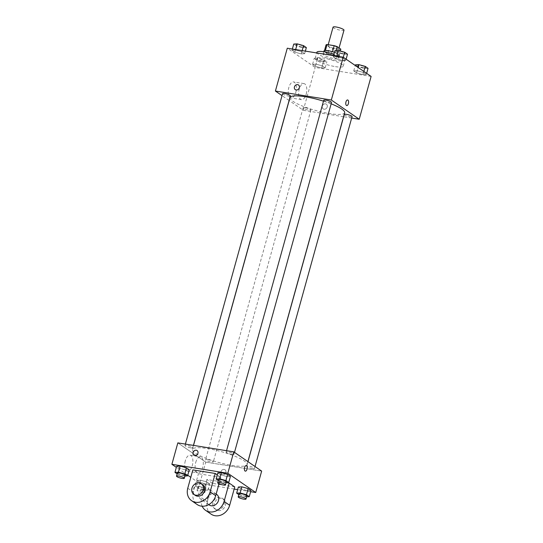 <?xml version="1.0" encoding="UTF-8"?>
<svg xmlns="http://www.w3.org/2000/svg" width="543" height="543" viewBox="0 0 543 543"><rect width="100%" height="100%" fill="white"/><g stroke="black" fill="none" stroke-linecap="round" stroke-linejoin="round"><path stroke-width="0.41" stroke-dasharray="2.71 2.04" d="M333.069 27.15A5.668 1.113 -164.5 0 0 340.97 30.347A5.668 1.113 -164.5 0 0 343.99 30.177M335.879 48.707A5.668 1.113 -164.5 0 0 338.9 48.537A5.668 1.113 -164.5 0 0 333.735 45.945A5.668 1.113 -164.5 0 0 327.979 45.503A5.668 1.113 -164.5 0 0 335.879 48.707M336.158 50.601L335.547 52.807A7.697 1.514 -164.5 0 0 332.54 51.795L325.366 50.642A7.697 1.514 -164.5 0 0 324.361 51.008L327.938 53.479L329.635 47.356L326.058 44.893M327.938 53.479A7.697 1.514 -164.5 0 0 330.945 54.49L338.119 55.637L339.816 49.522A7.697 1.514 -164.5 0 0 340.821 49.155M339.816 49.522L332.642 48.368A7.697 1.514 -164.5 0 1 329.635 47.356M335.547 52.807L339.124 55.271L340.305 51.015M330.945 54.49L332.642 48.368M338.119 55.637A7.697 1.514 -164.5 0 0 339.124 55.271M334.447 52.311A8.097 1.595 15.5 0 1 338.73 54.259A8.097 1.595 15.5 0 1 339.545 55.305A8.097 1.595 15.5 0 1 331.318 54.673A8.097 1.595 15.5 0 1 323.94 50.974M337.882 57.32A8.097 1.595 -164.5 0 0 329.309 54.164A8.097 1.595 -164.5 0 0 323.092 54.035A8.097 1.595 -164.5 0 0 334.379 58.603A8.097 1.595 -164.5 0 0 338.696 58.366A8.097 1.595 -164.5 0 0 337.882 57.32M324.361 51.008L324.47 50.601M316.847 52.304A14.573 2.864 -164.5 0 0 337.169 60.524A14.573 2.864 -164.5 0 0 344.934 60.097A14.573 2.864 -164.5 0 0 333.952 54.11M335.472 66.646A14.573 2.864 -164.5 0 0 343.237 66.212A14.573 2.864 -164.5 0 0 329.961 59.554A14.573 2.864 -164.5 0 0 315.15 58.427A14.573 2.864 -164.5 0 0 335.472 66.646M336.694 56.601L342.993 58.359L345.816 60.3L342.328 60.483L336.029 58.732L333.205 56.784L336.694 56.601L342.993 58.359L345.816 60.3L342.328 60.483L336.029 58.732L333.205 56.784L336.694 56.601L336.809 56.16M295.528 49.997L301.833 51.755L304.65 53.696L301.168 53.886L294.863 52.128L292.046 50.18L295.528 49.997L301.833 51.755L304.65 53.696L301.168 53.886L294.863 52.128L292.046 50.18L295.528 49.997L295.65 49.562M371.113 76.42L315.178 67.447L287.281 48.218M357.226 70.753L363.532 72.511L366.349 74.452L362.867 74.642L356.561 72.884L353.744 70.943L357.226 70.753L363.532 72.511L366.349 74.452L362.867 74.642L356.561 72.884L353.744 70.943L357.226 70.753L358.136 67.475M316.06 64.149L322.366 65.907L325.182 67.848L321.7 68.038L315.395 66.28L312.578 64.339L316.06 64.149L322.366 65.907L325.182 67.848L321.7 68.038L315.395 66.28L312.578 64.339L316.06 64.149L317.757 58.033L324.062 59.791L326.879 61.732L323.397 61.916L317.092 60.164L314.275 58.216L317.757 58.033M289.982 97.57A28.365 5.579 -164.5 0 0 329.54 113.575A28.365 5.579 -164.5 0 0 344.649 112.734M331.149 103.835A28.365 5.579 -164.5 0 0 323.492 101.161M343.543 116.738L303.299 110.283L289.161 100.53M289.086 100.482L282.034 95.622M351.674 118.041L343.624 116.752M282.57 93.688A4.045 0.794 -164.5 0 0 288.211 95.975A4.045 0.794 -164.5 0 0 290.369 95.853M323.73 100.292A4.045 0.794 -164.5 0 0 329.377 102.579A4.045 0.794 -164.5 0 0 331.535 102.457M344.269 114.451A4.045 0.794 -164.5 0 0 349.909 116.731A4.045 0.794 -164.5 0 0 352.068 116.609M305.261 107.724A4.045 0.794 15.5 0 1 310.901 110.005A4.045 0.794 15.5 0 1 306.788 109.693A4.045 0.794 15.5 0 1 303.103 107.847A4.045 0.794 15.5 0 1 305.261 107.724M303.299 110.283L315.178 67.447M295.82 92.371A8.125 3.937 99.1 0 0 293.607 81.939A8.125 3.937 99.1 0 0 288.435 89.33A8.125 3.937 99.1 0 0 291.034 97.978A8.125 3.937 99.1 0 0 295.82 92.371M324.042 109.218A2.83 2.416 -55.4 0 0 327.042 107.439A2.83 2.416 -55.4 0 0 326.391 104.208A2.83 2.416 -55.4 0 0 322.8 105.172A2.83 2.416 -55.4 0 0 323.18 108.878A2.83 2.416 -55.4 0 0 324.042 109.218A2.83 2.416 -55.4 0 0 327.042 107.439A2.83 2.416 -55.4 0 0 326.391 104.208A2.83 2.416 -55.4 0 0 322.793 105.172A2.83 2.416 -55.4 0 0 323.173 108.878A2.83 2.416 -55.4 0 0 324.042 109.218M298.494 84.98L298.494 84.98A2.83 2.416 124.6 0 1 298.874 88.685A2.83 2.416 124.6 0 1 295.277 89.643L295.277 89.643M306.225 94.034A8.125 3.937 99.1 0 0 304.012 83.608A8.125 3.937 99.1 0 0 298.84 91A8.125 3.937 99.1 0 0 301.44 99.647A8.125 3.937 99.1 0 0 306.225 94.034M346.739 105.559L346.739 105.559A2.83 1.371 -80.9 0 1 345.83 102.539A2.83 1.371 -80.9 0 1 347.635 99.96L347.635 99.96M231.963 465.412A28.365 5.579 -164.5 0 0 247.079 464.57A28.365 5.579 -164.5 0 0 221.239 451.613A28.365 5.579 -164.5 0 0 192.405 449.407A28.365 5.579 -164.5 0 0 231.963 465.412M207.684 459.561A4.045 0.794 15.5 0 1 213.331 461.849A4.045 0.794 15.5 0 1 209.218 461.53A4.045 0.794 15.5 0 1 205.525 459.683A4.045 0.794 15.5 0 1 207.684 459.561M231.8 454.416A4.045 0.794 -164.5 0 0 233.958 454.294A4.045 0.794 -164.5 0 0 230.273 452.448A4.045 0.794 -164.5 0 0 226.159 452.129A4.045 0.794 -164.5 0 0 231.8 454.416M252.339 468.568A4.045 0.794 -164.5 0 0 254.491 468.446A4.045 0.794 -164.5 0 0 250.805 466.6A4.045 0.794 -164.5 0 0 246.692 466.288A4.045 0.794 -164.5 0 0 252.339 468.568M190.641 447.812A4.045 0.794 -164.5 0 0 192.792 447.69A4.045 0.794 -164.5 0 0 189.107 445.844A4.045 0.794 -164.5 0 0 184.993 445.531A4.045 0.794 -164.5 0 0 190.641 447.812M205.729 462.12L261.658 471.093L205.729 462.12L177.832 442.884L205.729 462.12L199.79 483.535L190.79 477.331M322.318 61.176A4.045 0.794 -164.5 0 0 324.476 61.054A4.045 0.794 -164.5 0 0 320.791 59.207A4.045 0.794 -164.5 0 0 316.678 58.895A4.045 0.794 -164.5 0 0 322.318 61.176M322.366 65.907L324.062 59.791M325.182 67.848L326.879 61.732M321.7 68.038L323.397 61.916M315.395 66.28L317.092 60.164M312.578 64.339L314.275 58.216M322.325 61.155A4.045 0.794 -164.5 0 0 324.483 61.033A4.045 0.794 -164.5 0 0 320.798 59.18A4.045 0.794 -164.5 0 0 316.684 58.868A4.045 0.794 -164.5 0 0 322.325 61.155M306.347 47.58L302.865 47.764L296.559 46.006L293.743 44.064M301.786 47.024A4.045 0.794 -164.5 0 0 303.944 46.902A4.045 0.794 -164.5 0 0 300.259 45.055A4.045 0.794 -164.5 0 0 296.145 44.736A4.045 0.794 -164.5 0 0 301.786 47.024M301.833 51.755L302.152 50.601M304.65 53.696L305.363 51.117M301.168 53.886L302.865 47.764M294.863 52.128L296.559 46.006M292.046 50.18L292.365 49.033M301.793 46.997A4.045 0.794 -164.5 0 0 303.951 46.881A4.045 0.794 -164.5 0 0 300.265 45.028A4.045 0.794 -164.5 0 0 296.152 44.716A4.045 0.794 -164.5 0 0 301.793 46.997M368.045 68.337L364.563 68.52L358.258 66.762L355.441 64.821M363.484 67.78A4.045 0.794 -164.5 0 0 365.643 67.658A4.045 0.794 -164.5 0 0 361.957 65.812A4.045 0.794 -164.5 0 0 357.844 65.499A4.045 0.794 -164.5 0 0 363.484 67.78M363.532 72.511L363.837 71.404M366.349 74.452L366.654 73.346M362.867 74.642L364.563 68.52M356.561 72.884L358.258 66.762M353.744 70.943L355.251 65.493M363.491 67.753A4.045 0.794 -164.5 0 0 365.649 67.637A4.045 0.794 -164.5 0 0 361.964 65.784A4.045 0.794 -164.5 0 0 357.851 65.472A4.045 0.794 -164.5 0 0 363.491 67.753M347.513 54.178L344.024 54.368L337.726 52.61L334.902 50.669M342.952 53.628A4.045 0.794 -164.5 0 0 345.11 53.506A4.045 0.794 -164.5 0 0 341.418 51.66A4.045 0.794 -164.5 0 0 337.305 51.341A4.045 0.794 -164.5 0 0 342.952 53.628M342.993 58.359L343.298 57.253M345.816 60.3L346.122 59.194M342.328 60.483L344.024 54.368M336.029 58.732L337.726 52.61M333.205 56.784L333.524 55.637M342.959 53.601A4.045 0.794 -164.5 0 0 345.117 53.479A4.045 0.794 -164.5 0 0 341.425 51.633A4.045 0.794 -164.5 0 0 337.312 51.32A4.045 0.794 -164.5 0 0 342.959 53.601M198.976 486.358L205.274 488.109L208.098 490.057L204.609 490.241L198.31 488.483L195.487 486.542L198.976 486.358L200.672 480.236L206.971 481.994L209.795 483.935L206.306 484.125L200.007 482.367L197.184 480.426L200.672 480.236L206.971 481.994L209.795 483.935L206.306 484.125L200.007 482.367L197.184 480.426L200.672 480.236M203.537 489.501A4.045 0.794 -164.5 0 0 205.695 489.379A4.045 0.794 -164.5 0 0 202.003 487.533A4.045 0.794 -164.5 0 0 197.89 487.22A4.045 0.794 -164.5 0 0 203.537 489.501M205.274 488.109L206.971 481.994M208.098 490.057L209.795 483.935M204.609 490.241L206.306 484.125M198.31 488.483L200.007 482.367M195.487 486.542L197.184 480.426M202.688 492.562A4.045 0.794 -164.5 0 0 204.847 492.44A4.045 0.794 -164.5 0 0 201.154 490.594A4.045 0.794 -164.5 0 0 197.041 490.275A4.045 0.794 -164.5 0 0 202.688 492.562M184.932 476.041L177.127 473.89M177.357 473.062A4.045 0.794 -164.5 0 0 183.005 475.349A4.045 0.794 -164.5 0 0 185.156 475.227M184.077 476.089L185.774 469.966L189.256 469.783L185.774 469.966L179.468 468.215L176.651 466.267L179.468 468.215L177.771 474.331M246.631 496.797L238.825 494.646M239.056 493.818A4.045 0.794 -164.5 0 0 244.703 496.105A4.045 0.794 -164.5 0 0 246.855 495.983M245.775 496.845L247.472 490.729L250.954 490.539L247.472 490.729L241.167 488.971L238.35 487.023L241.167 488.971L239.47 495.087M226.098 482.646L218.293 480.494M218.524 479.666A4.045 0.794 -164.5 0 0 224.164 481.953A4.045 0.794 -164.5 0 0 226.322 481.831M225.243 482.693L226.94 476.571L230.422 476.387L226.94 476.571L220.634 474.813L217.818 472.872L220.634 474.813L218.938 480.935M225.84 472.525A2.83 2.416 124.6 0 1 221.788 474.467A2.83 2.416 124.6 0 1 221.408 470.767A2.83 2.416 124.6 0 1 225.006 469.804A2.83 2.416 124.6 0 1 225.84 472.525A2.83 2.416 -55.4 0 0 225.006 469.804A2.83 2.416 -55.4 0 0 221.408 470.767A2.83 2.416 -55.4 0 0 221.788 474.467A2.83 2.416 -55.4 0 0 225.847 472.525M250.635 491.693L237.637 489.603M234.169 489.046L199.79 483.535M185.312 460.797A8.125 3.937 99.1 0 0 187.525 471.229A8.125 3.937 99.1 0 0 192.697 463.837A8.125 3.937 99.1 0 0 190.098 455.19A8.125 3.937 99.1 0 0 185.312 460.797M187.749 475.234L176.346 467.374M195.711 462.466A8.125 3.937 -80.9 0 1 200.496 456.86A8.125 3.937 -80.9 0 1 203.102 465.5A8.125 3.937 -80.9 0 1 197.924 472.899A8.125 3.937 -80.9 0 1 195.711 462.466M193.892 455.238L193.892 455.238A2.83 2.416 -55.4 0 0 197.489 454.274A2.83 2.416 -55.4 0 0 197.109 450.575L197.109 450.575M246.25 465.555L246.25 465.555A2.83 1.371 99.1 0 0 244.499 467.822A2.83 1.371 99.1 0 0 245.056 471.032A2.83 1.371 99.1 0 0 245.348 471.148L245.355 471.148M226.94 476.571L220.634 474.813M185.774 469.966L179.468 468.215M247.472 490.729L241.167 488.971M217.261 474.874L220.804 477.317L198.433 473.727L192.853 469.878M226.356 482.632L206.802 479.496L212.381 483.338L207.29 501.698A12.951 11.036 -55.4 0 0 211.125 514.16M234.752 486.928L212.381 483.338M216.576 494.313A6.475 5.518 -55.4 0 0 208.356 496.512A6.475 5.518 -55.4 0 0 209.225 504.976M206.802 479.496L201.711 497.85L207.29 501.698M202.186 506.225A12.951 11.036 124.6 0 1 201.711 497.85M202.831 499.994A6.475 5.518 -55.4 0 0 209.693 495.929A6.475 5.518 -55.4 0 0 208.207 488.544A6.475 5.518 -55.4 0 0 199.987 490.743A6.475 5.518 -55.4 0 0 200.856 499.207A6.475 5.518 -55.4 0 0 202.831 499.994M187.763 488.238L193.342 492.08L198.433 473.727M219.019 483.752L220.804 477.317M193.342 492.08A12.951 11.036 -55.4 0 0 197.177 504.542M216.779 509.612A6.475 5.518 -55.4 0 0 223.641 505.547A6.475 5.518 -55.4 0 0 222.155 498.162A6.475 5.518 -55.4 0 0 213.935 500.361A6.475 5.518 -55.4 0 0 214.804 508.825A6.475 5.518 -55.4 0 0 216.779 509.612M218.177 510.569A6.475 5.518 -55.4 0 0 225.04 506.504A6.475 5.518 -55.4 0 0 223.546 499.119A6.475 5.518 -55.4 0 0 215.327 501.325A6.475 5.518 -55.4 0 0 216.195 509.789A6.475 5.518 -55.4 0 0 218.177 510.569M202.627 484.695A6.475 5.518 -55.4 0 0 200.645 483.915A6.475 5.518 -55.4 0 0 193.783 487.981A6.475 5.518 -55.4 0 0 195.276 495.365M328.196 44.702L327.979 45.503M339.063 47.94L338.9 48.537M338.696 58.366L339.545 55.305M323.092 54.035L323.73 51.741M343.237 66.212L344.934 60.097M315.15 58.427L316.678 52.936M304.012 83.608L293.607 81.939M301.44 99.647L291.034 97.978M247.079 464.57L247.9 461.604M192.405 449.407L193.518 445.403M303.103 107.847L205.525 459.683M310.901 110.005L213.331 461.849M233.958 454.294L234.495 452.367M226.159 452.129L226.553 450.704M254.491 468.446L255.027 466.518M246.692 466.288L247.975 461.659M192.792 447.69L193.43 445.389M184.993 445.531L185.387 444.099M204.847 492.44L205.695 489.379M197.041 490.275L197.89 487.22M187.525 471.229L197.924 472.899M190.098 455.19L200.496 456.86M216.168 494.035L208.207 488.544M208.722 504.637L200.856 499.207M223.546 499.119L222.155 498.162M216.195 509.789L214.804 508.825"/><path stroke-width="0.81" d="M339.063 47.94L343.99 30.177A5.668 1.113 -164.5 0 0 338.825 27.591A5.668 1.113 -164.5 0 0 333.069 27.15L328.196 44.702M325.406 50.492L327.062 44.526A7.697 1.514 -164.5 0 0 326.058 44.893L324.47 50.601M327.062 44.526L334.237 45.673A7.697 1.514 -164.5 0 1 337.244 46.684L340.821 49.155L340.305 51.015M336.158 50.601L337.244 46.684M323.73 51.741L323.94 50.974A8.097 1.595 15.5 0 1 334.447 52.311M332.56 51.714L334.237 45.673M333.952 54.11A14.573 2.864 -164.5 0 0 316.847 52.304L316.678 52.936M282.034 95.622L275.403 91.048L287.281 48.218L343.21 57.191L371.113 76.42L359.228 119.25L351.674 118.041M275.403 91.048L331.332 100.021L343.21 57.191M331.332 100.021L359.228 119.25M347.635 99.96A2.83 1.371 -80.9 0 1 348.409 103.598A2.83 1.371 -80.9 0 1 346.739 105.559A2.83 1.371 -80.9 0 1 345.83 102.539A2.83 1.371 -80.9 0 1 347.635 99.96A2.83 1.371 -80.9 0 1 348.409 103.598A2.83 1.371 -80.9 0 1 346.739 105.559M247.9 461.604L344.649 112.734A28.365 5.579 -164.5 0 0 331.149 103.835M323.492 101.161A28.365 5.579 -164.5 0 0 289.982 97.57L193.518 445.403M193.43 445.389L290.369 95.853A4.045 0.794 -164.5 0 0 286.684 94.007A4.045 0.794 -164.5 0 0 282.57 93.688L185.387 444.099M234.495 452.367L331.535 102.457A4.045 0.794 -164.5 0 0 327.843 100.611A4.045 0.794 -164.5 0 0 323.73 100.292L226.553 450.704M255.027 466.518L352.068 116.609A4.045 0.794 -164.5 0 0 348.382 114.763A4.045 0.794 -164.5 0 0 344.269 114.451L247.975 461.659M295.277 89.643A2.83 2.416 124.6 0 1 294.625 86.412A2.83 2.416 124.6 0 1 297.632 84.633A2.83 2.416 124.6 0 1 298.494 84.98A2.83 2.416 124.6 0 1 298.874 88.685A2.83 2.416 124.6 0 1 295.277 89.643A2.83 2.416 124.6 0 1 294.625 86.412A2.83 2.416 124.6 0 1 297.625 84.633A2.83 2.416 124.6 0 1 298.494 84.98M176.346 467.374L171.887 464.306L177.832 442.884L233.761 451.857L261.658 471.093L255.719 492.508L250.635 491.693M292.365 49.033L293.743 44.064L297.225 43.881L303.53 45.632L306.347 47.58L305.363 51.117M295.65 49.562L297.225 43.881M302.152 50.601L303.53 45.632M355.251 65.493L355.441 64.821L358.923 64.637L365.229 66.389L368.045 68.337L366.654 73.346M358.136 67.475L358.923 64.637M363.837 71.404L365.229 66.389M333.524 55.637L334.902 50.669L338.391 50.479L344.69 52.237L347.513 54.178L346.122 59.194M336.809 56.16L338.391 50.479M343.298 57.253L344.69 52.237M177.127 473.89L174.955 472.39L178.437 472.2L184.742 473.958L187.559 475.899L184.932 476.041M184.308 478.288L185.156 475.227A4.045 0.794 -164.5 0 0 181.471 473.381A4.045 0.794 -164.5 0 0 177.357 473.062L176.509 476.123A4.045 0.794 -164.5 0 0 182.156 478.403A4.045 0.794 -164.5 0 0 184.308 478.288A4.045 0.794 -164.5 0 0 180.622 476.435A4.045 0.794 -164.5 0 0 176.509 476.123M178.437 472.2L180.133 466.084L186.439 467.842L189.256 469.783L187.559 475.899M184.742 473.958L186.439 467.842L189.256 469.783M174.955 472.39L176.651 466.267L180.133 466.084L186.439 467.842M238.825 494.646L236.653 493.146L240.135 492.963L246.441 494.714L249.257 496.662L246.631 496.797M246.006 499.044L246.855 495.983A4.045 0.794 -164.5 0 0 243.169 494.137A4.045 0.794 -164.5 0 0 239.056 493.818L238.207 496.879A4.045 0.794 -164.5 0 0 243.855 499.166A4.045 0.794 -164.5 0 0 246.006 499.044A4.045 0.794 -164.5 0 0 242.321 497.191A4.045 0.794 -164.5 0 0 238.207 496.879M240.135 492.963L241.832 486.84L248.137 488.598L250.954 490.539L249.257 496.662M246.441 494.714L248.137 488.598L250.954 490.539M236.653 493.146L238.35 487.023L241.832 486.84L248.137 488.598M218.293 480.494L216.121 478.994L219.603 478.804L225.908 480.562L228.725 482.503L226.098 482.646M225.474 484.892L226.322 481.831A4.045 0.794 -164.5 0 0 222.637 479.978A4.045 0.794 -164.5 0 0 218.524 479.666L217.675 482.727A4.045 0.794 -164.5 0 0 223.316 485.008A4.045 0.794 -164.5 0 0 225.474 484.892A4.045 0.794 -164.5 0 0 221.788 483.039A4.045 0.794 -164.5 0 0 217.675 482.727M219.603 478.804L221.3 472.688L227.605 474.446L230.422 476.387L228.725 482.503M225.908 480.562L227.605 474.446L230.422 476.387M216.121 478.994L217.818 472.872L221.3 472.688L227.605 474.446M237.637 489.603L234.169 489.046M190.79 477.331L187.749 475.234M197.109 450.575A2.83 2.416 -55.4 0 0 193.05 452.516A2.83 2.416 124.6 0 1 197.102 450.575A2.83 2.416 124.6 0 1 197.482 454.274A2.83 2.416 124.6 0 1 193.892 455.238A2.83 2.416 124.6 0 1 193.05 452.516A2.83 2.416 -55.4 0 0 193.892 455.238M171.887 464.306L227.822 473.272L233.761 451.857L261.658 471.093M177.832 442.884L233.761 451.857M245.056 471.032A2.83 1.371 -80.9 0 1 244.506 467.822A2.83 1.371 -80.9 0 1 246.25 465.555A2.83 1.371 -80.9 0 1 247.16 468.568A2.83 1.371 -80.9 0 1 245.355 471.148A2.83 1.371 -80.9 0 1 245.056 471.032M227.822 473.272L255.719 492.508M245.348 471.148A2.83 1.371 99.1 0 0 247.153 468.568A2.83 1.371 99.1 0 0 246.25 465.555M217.818 472.872L221.3 472.688M176.651 466.267L180.133 466.084M238.35 487.023L241.832 486.84M215.225 473.469L192.853 469.878L187.763 488.238A12.951 11.036 -55.4 0 0 191.598 500.694A12.951 11.036 -55.4 0 0 210.134 491.822L215.225 473.469L217.261 474.874M229.173 483.087L224.083 501.44A12.951 11.036 124.6 0 1 205.546 510.311L211.125 514.16A12.951 11.036 -55.4 0 0 229.662 505.289L234.752 486.928L229.173 483.087L226.356 482.632M208.722 504.637L209.225 504.976A6.475 5.518 -55.4 0 0 211.2 505.764A6.475 5.518 -55.4 0 0 218.062 501.698A6.475 5.518 -55.4 0 0 216.576 494.313L216.168 494.035M205.546 510.311A12.951 11.036 124.6 0 1 202.186 506.225M191.598 500.694L197.177 504.542A12.951 11.036 -55.4 0 0 215.714 495.671L219.019 483.752M193.878 494.401L195.276 495.365A6.475 5.518 -55.4 0 0 203.496 493.166A6.475 5.518 -55.4 0 0 202.627 484.695L201.229 483.738A6.475 5.518 124.6 0 1 202.098 492.202A6.475 5.518 124.6 0 1 193.878 494.401A6.475 5.518 124.6 0 1 192.392 487.017A6.475 5.518 124.6 0 1 199.254 482.951A6.475 5.518 124.6 0 1 201.229 483.738M224.083 501.44L229.662 505.289M210.134 491.822L215.714 495.671"/></g></svg>
